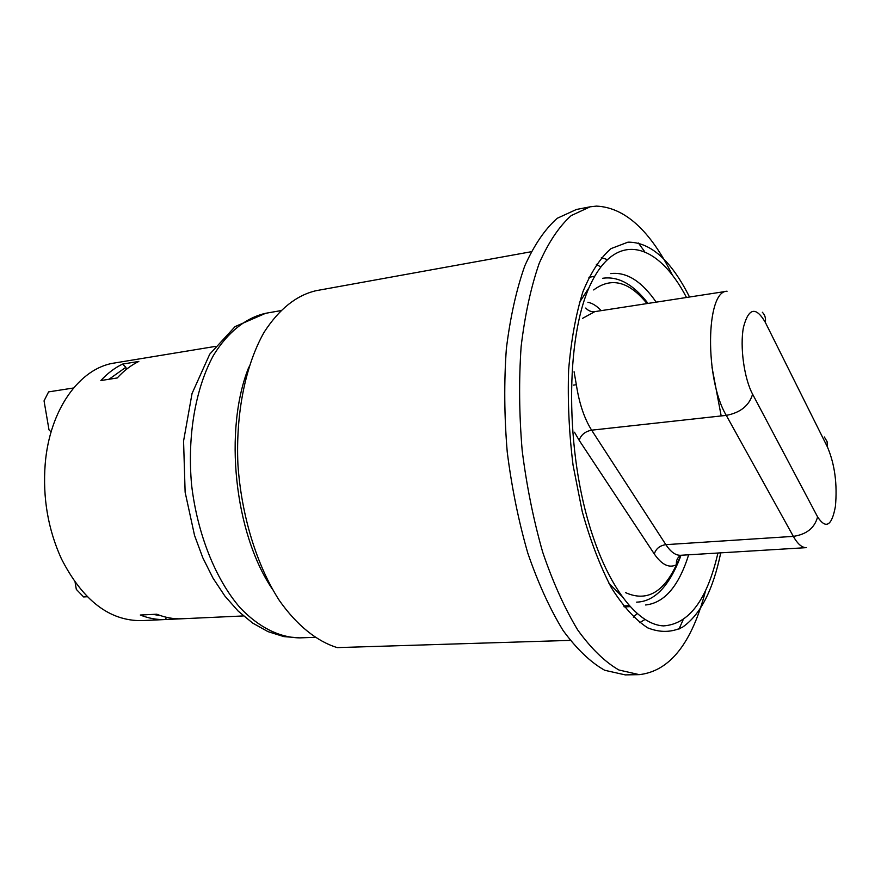 <?xml version="1.0" encoding="UTF-8"?>
<svg xmlns="http://www.w3.org/2000/svg" width="881" height="881" viewBox="0 0 881 881"><rect width="100%" height="100%" fill="white"/><g stroke="black" fill="none" stroke-linecap="round" stroke-linejoin="round"><path stroke-width="1.32" d="M582.594 318.327L594.862 311.621C591.294 312.039 588.255 310.85 585.766 308.031M574.5 432.23L579.136 440.258C581.097 434.762 585.259 431.393 591.636 430.17L665.86 544.656L793.341 536.375C797.69 544.073 802.062 547.828 806.434 547.641L680.683 555.283C675.65 555.515 670.705 551.969 665.86 544.656C659.814 545.559 655.96 548.665 654.297 553.973C661.763 564.809 669.142 568.399 676.432 564.743C676.013 560.547 677.467 557.398 680.793 555.283M625.455 592.583C646.401 602.064 663.393 592.792 676.432 564.743L681.079 555.261M594.862 311.621L727.078 291.226C705.714 290.719 704.646 379.568 726.285 415.38L591.636 430.17C584.323 418.585 579.224 403.432 576.339 384.733L573.399 385.129M576.339 384.733L574.082 371.749M272.163 588.816C234.39 533.005 223.521 429.443 248.883 367.014M570.172 640.377L337.269 647.612C316.995 641.423 296.919 625.422 279.387 600.556C256.756 565.47 241.361 515.649 237.914 464.309C235.668 413.046 245.557 364.943 264.113 332.247C279.079 309.11 296.412 295.256 316.125 290.686L531.122 251.757M630.058 606.646L624.155 606.899M596.316 264.278L600.721 266.921M637.117 613.65L633.362 617.152M601.371 257.582L607.13 259.554M644.914 619.53L639.705 622.647M644.286 251.118L638.417 243.046M590.138 206.815L576.416 209.48L557.255 218.268C545.075 228.994 534.26 244.863 524.79 265.864C516.387 289.629 510.242 317.27 506.355 348.777C503.976 381.902 504.262 416.317 507.236 452.008C511.74 487.545 518.601 521.266 527.818 553.18C538.159 583.189 549.909 608.947 563.069 630.455C576.692 649.033 590.567 662.303 604.707 670.276L625.268 674.89L639.254 674.648L618.925 670C604.939 661.983 591.195 648.625 577.694 629.937C564.655 608.308 552.982 582.396 542.707 552.211C533.534 520.109 526.684 486.191 522.169 450.444C519.162 414.544 518.821 379.931 521.123 346.629C524.911 314.969 530.935 287.195 539.205 263.331C548.533 242.242 559.204 226.329 571.218 215.581L590.138 206.815L596.437 206.11C624.761 207.42 650.079 230.381 672.368 274.982M678.954 629.177L683.017 620.059M705.527 590.887C691.86 643.295 669.769 671.212 639.254 674.648M689.526 297.018C671.069 260.336 650.552 242.044 627.988 242.154L611.029 248.607C600.291 257.869 590.898 272.295 582.859 291.886C575.888 314.231 571.141 340.22 568.63 369.855C567.573 400.888 569.049 432.648 573.057 465.157L582.264 511.685C590.435 540.857 600.137 566.197 611.359 587.693C623.12 606.359 635.234 619.739 647.689 627.845C660.012 632.778 671.641 632.547 682.599 627.14C700.373 614.773 713.081 590.006 720.735 552.85M215.14 346.442L114.519 363.005C79.973 367.84 49.534 409.346 45.184 464.166C42.629 497.842 48.048 529.404 61.428 558.84C82.715 600.39 109.431 620.984 141.566 620.631L243.431 615.94M140.299 615.026L156.785 614.222C165.11 617.581 173.392 619.101 181.618 618.781L165.265 619.541C156.983 619.861 148.669 618.352 140.299 615.026M122.591 364.084L138.835 361.43C131.071 365.186 123.869 370.703 117.228 377.971L100.852 380.548C107.537 373.324 114.783 367.829 122.591 364.084L125.884 367.267L126.247 369.436M75.105 582.319L76.317 589.378L83.618 596.944L87.296 596.734M166.542 617.339L165.265 619.541M160.595 615.643L153.03 614.398M109.013 379.259L125.884 367.267M73.519 387.992L48.587 391.891L44.05 400.877L49.006 429.862L51.087 431.921M73.508 388.003L48.587 391.891M601.183 310.641C596.833 305.949 592.406 303.163 587.891 302.271M593.684 289.948C611.293 276.821 629.067 281.369 647.006 303.571M579.136 440.258L654.297 553.973M752.605 394.181C749.18 405.634 740.403 412.704 726.285 415.38L793.341 536.375C806.611 534.404 814.694 527.906 817.59 516.872L752.605 394.181C744.148 378.511 739.754 346.53 743.454 327.314C748.553 307.832 755.843 306.181 765.314 322.358C765.974 318.316 764.983 314.946 762.34 312.248M602.604 278.286L602.604 278.286C618.275 275.995 633.417 284.365 648.042 303.416M636.6 602.141L636.6 602.141C654.176 601.646 668.69 586.812 680.154 557.651M765.314 322.358L827.479 447.085L827.083 441.601L824.363 436.998M827.479 447.085C834.803 464.441 837.435 484.22 835.408 506.41C831.818 525.979 825.871 529.47 817.59 516.872M314.726 637.337L299.738 637.877C279.64 637.624 258.915 627.459 240.073 607.714C215.559 579.269 197.388 534.128 191.618 485.145C187.091 436.029 195.494 388.103 213.565 355.186C227.893 331.961 246.063 317.711 265.655 313.295L280.433 310.696M686.497 297.481C658.063 242.76 616.436 230.161 590.876 283.66C565.073 336.355 564.886 452.25 592.208 534.194C610.951 591.14 639.044 624.893 663.547 625.895C689.03 624.122 707.157 599.829 717.927 553.026M721.187 415.942L711.991 367.245M579.401 302.579L589.202 287.382M610.819 273.639L612.108 273.451C627.503 272.295 642.183 281.865 656.169 302.161M688.656 554.799C678.788 586.195 664.439 602.923 645.608 604.983M621.601 596.03L608.859 583.189M299.738 637.877L283.836 636.6L268 631.633L252.66 623.076L238.189 611.128L224.875 596.041L213.004 578.134L202.817 557.794L194.547 535.45L185.131 492.204L183.567 441.051L192.047 393.499L209.744 354.162L235.095 326.587L265.655 313.295M623.407 605.941L629.21 605.688M588.904 277.306L594.631 276.348"/></g></svg>
